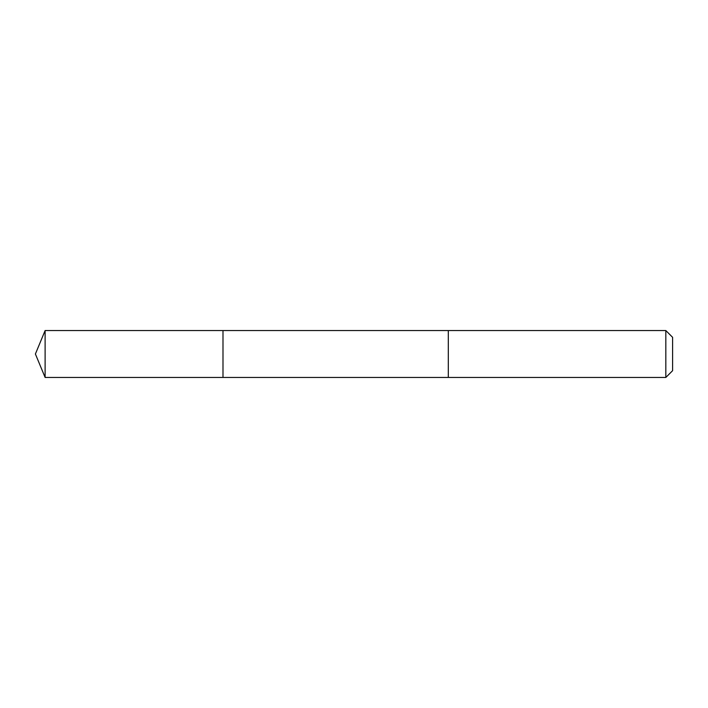 <?xml version="1.0" encoding="UTF-8"?>
<svg xmlns="http://www.w3.org/2000/svg" width="708" height="708" viewBox="0 0 708 708"><rect width="100%" height="100%" fill="white"/><g stroke="black" fill="none" stroke-linecap="round" stroke-linejoin="round"><path stroke-width="1.06" d="M222.993 377.444L222.993 330.556L45.117 330.548L45.117 377.452L222.993 377.444L222.993 330.556L448.306 330.556L448.306 377.444L45.117 377.452L35.4 354L45.117 377.452M448.306 339.69L448.306 377.452L665.83 377.452L665.83 330.548L448.306 330.548L448.306 339.69M665.83 330.548L672.6 337.318L672.6 370.682L665.83 377.452M35.4 354L45.117 330.548"/></g></svg>

